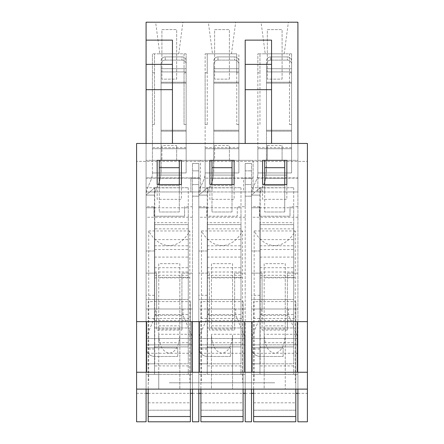 <?xml version="1.0" encoding="UTF-8"?>
<svg xmlns="http://www.w3.org/2000/svg" width="444" height="444" viewBox="0 0 444 444"><rect width="100%" height="100%" fill="white"/><g stroke="black" fill="none" stroke-linecap="round" stroke-linejoin="round"><path stroke-width="0.33" stroke-dasharray="2.22 1.67" d="M295.804 410.201L295.804 402.819L295.804 416.528L295.804 410.201L253.629 410.201L253.629 402.819L253.629 416.528L253.629 410.201L295.804 410.201M295.804 318.476L295.804 421.8L295.804 416.528L253.629 416.528L253.629 318.476L295.804 318.476L295.804 301.604L253.629 301.604L253.629 318.476M264.174 334.288L264.174 342.724L264.174 334.288L295.804 334.288M264.174 342.724L295.804 342.724M285.259 277.356L295.804 277.356L285.259 277.356L285.259 329.015L285.259 263.647L264.174 263.647L264.174 329.015L264.174 263.647L285.259 263.647L285.259 277.356L264.174 277.356M295.804 389.116L295.804 301.604M295.804 421.8L295.804 416.528L253.629 416.528L253.629 421.8M285.259 301.604L253.629 301.604L253.629 389.116M285.259 329.015L264.174 329.015M243.084 410.201L243.084 402.819L243.084 416.528L243.084 410.201L200.916 410.201L200.916 402.819L200.916 416.528L200.916 410.201L243.084 410.201M243.084 318.476L243.084 421.8L243.084 416.528L200.916 416.528L200.916 318.476L243.084 318.476L243.084 301.604L200.916 301.604L200.916 318.476M211.455 334.288L211.455 342.724L211.455 334.288L243.084 334.288M211.455 342.724L243.084 342.724M232.545 277.356L243.084 277.356L232.545 277.356L232.545 329.015L232.545 263.647L211.455 263.647L211.455 329.015L211.455 263.647L232.545 263.647L232.545 277.356L211.455 277.356M243.084 389.116L243.084 301.604M243.084 421.8L243.084 416.528L200.916 416.528L200.916 421.8M232.545 301.604L200.916 301.604L200.916 389.116M232.545 329.015L211.455 329.015M190.371 410.201L190.371 402.819L190.371 416.528L190.371 410.201L148.196 410.201L148.196 402.819L148.196 416.528L148.196 410.201L190.371 410.201M190.371 318.476L190.371 421.8L190.371 416.528L148.196 416.528L148.196 318.476L190.371 318.476L190.371 301.604L148.196 301.604L148.196 318.476M158.741 334.288L158.741 342.724L158.741 334.288L190.371 334.288M158.741 342.724L190.371 342.724M179.826 277.356L190.371 277.356L179.826 277.356L179.826 329.015L179.826 263.647L158.741 263.647L158.741 329.015L158.741 263.647L179.826 263.647L179.826 277.356L158.741 277.356M190.371 389.116L190.371 301.604M190.371 421.8L190.371 416.528L148.196 416.528L148.196 421.8M179.826 301.604L148.196 301.604L148.196 389.116M179.826 329.015L158.741 329.015M266.283 172.971L257.847 172.932L266.283 172.971L257.847 172.932L266.283 172.932L266.494 148.723L257.847 148.723L266.494 148.723L266.494 130.247L266.494 148.723L291.586 148.723L291.586 131.174L291.586 172.932L266.494 172.932L291.586 172.932L266.494 172.932L291.586 172.932L291.586 130.247L291.586 148.723L266.494 148.723L291.586 148.723L266.494 148.723L266.494 172.932L257.847 172.932L257.847 148.723L257.847 172.932L266.494 172.932L266.494 148.723L266.283 172.971A26.529 26.529 0 0 1 264.113 183.477A26.529 26.529 0 0 0 266.283 172.971M266.494 64.014A4.218 3.902 0 0 1 270.712 60.112L287.368 60.112A4.218 3.902 0 0 1 291.586 64.014L291.586 130.247L291.586 64.014A4.218 3.902 0 0 0 287.368 60.112L287.368 56.91A4.218 3.902 0 0 1 291.586 60.811L291.586 131.174L291.586 60.811A4.218 3.902 0 0 0 287.368 56.91L270.712 56.91A4.218 3.902 0 0 0 266.494 60.811A4.218 3.902 0 0 1 270.712 56.91L287.368 56.91L287.368 60.112L270.712 60.112A4.218 3.902 0 0 0 266.494 64.014L266.494 131.174L266.494 64.014M259.956 187.912L293.695 187.734L260.167 187.734L251.52 195.116A18.093 18.093 0 0 1 253.002 187.951L256.371 180.136A18.093 18.093 0 0 0 257.847 172.971A18.093 18.093 0 0 1 256.371 180.136L253.002 187.951A18.093 18.093 0 0 0 251.52 195.116L259.956 195.116L259.956 187.734L251.52 187.734L251.52 363.808L251.52 250.993L251.52 299.495L293.695 299.495L251.52 299.495L251.52 195.116L259.956 195.116L251.52 195.116L251.52 187.734L259.956 187.734L259.956 207.764L251.52 207.764L260.167 207.764L259.956 363.808L259.956 195.116L251.52 195.116L259.956 187.912L259.956 195.116A9.657 9.657 0 0 1 260.745 191.292A9.657 9.657 0 0 0 259.956 195.116M260.745 191.292L264.113 183.477L260.745 191.292M260.167 356.432A8.647 8.647 0 0 1 251.52 347.785L251.52 363.808L251.52 347.785A8.647 8.647 0 0 0 260.167 356.432L283.15 356.432L260.167 356.432M259.956 347.785L283.15 347.996L251.52 347.785L259.956 347.785L251.52 347.785L259.956 347.785L259.956 363.808L251.52 363.808L259.956 363.808L259.956 347.785M283.15 356.432L283.15 347.996L283.15 356.432M259.956 363.808L260.167 207.764L293.695 207.764L260.167 207.764L260.167 363.808L293.695 363.808L293.695 207.764L293.695 363.808L251.52 363.808M259.956 250.993L251.52 250.993L259.956 250.993M259.956 295.277L251.52 295.277M293.695 187.734L293.695 299.495L293.695 187.734M213.564 172.971L205.128 172.932L213.564 172.971L205.128 172.932L213.564 172.932L213.775 148.723L205.128 148.723L213.775 148.723L213.775 130.247L213.775 148.723L238.872 148.723L238.872 131.174L238.872 172.932L213.775 172.932L238.872 172.932L213.775 172.932L238.872 172.932L238.872 130.247L238.872 148.723L213.775 148.723L238.872 148.723L213.775 148.723L213.775 172.932L205.128 172.932L205.128 148.723L205.128 172.932L213.775 172.932L213.775 148.723L213.564 172.971A26.529 26.529 0 0 1 211.4 183.477A26.529 26.529 0 0 0 213.564 172.971M213.775 64.014A4.218 3.902 0 0 1 217.993 60.112L234.654 60.112A4.218 3.902 0 0 1 238.872 64.014L238.872 130.247L238.872 64.014A4.218 3.902 0 0 0 234.654 60.112L234.654 56.91A4.218 3.902 0 0 1 238.872 60.811L238.872 131.174L238.872 60.811A4.218 3.902 0 0 0 234.654 56.91L217.993 56.91A4.218 3.902 0 0 0 213.775 60.811A4.218 3.902 0 0 1 217.993 56.91L234.654 56.91L234.654 60.112L217.993 60.112A4.218 3.902 0 0 0 213.775 64.014L213.775 131.174L213.775 64.014M207.237 187.912L240.981 187.734L207.448 187.734L198.807 195.116A18.093 18.093 0 0 1 200.283 187.951L203.652 180.136A18.093 18.093 0 0 0 205.128 172.971A18.093 18.093 0 0 1 203.652 180.136L200.283 187.951A18.093 18.093 0 0 0 198.807 195.116L207.237 195.116L207.237 187.734L198.807 187.734L198.807 363.808L198.807 250.993L198.807 299.495L240.981 299.495L198.807 299.495L198.807 195.116L207.237 195.116L198.807 195.116L198.807 187.734L207.237 187.734L207.237 207.764L198.807 207.764L207.448 207.764L207.237 363.808L207.237 195.116L198.807 195.116L207.237 187.912L207.237 195.116A9.657 9.657 0 0 1 208.031 191.292A9.657 9.657 0 0 0 207.237 195.116M208.031 191.292L211.4 183.477L208.031 191.292M207.448 356.432A8.647 8.647 0 0 1 198.807 347.785L198.807 363.808L198.807 347.785A8.647 8.647 0 0 0 207.448 356.432L230.436 356.432L207.448 356.432M207.237 347.785L230.436 347.996L198.807 347.785L207.237 347.785L198.807 347.785L207.237 347.785L207.237 363.808L198.807 363.808L207.237 363.808L207.237 347.785M230.436 356.432L230.436 347.996L230.436 356.432M207.237 363.808L207.448 207.764L240.981 207.764L207.448 207.764L207.448 363.808L240.981 363.808L240.981 207.764L240.981 363.808L198.807 363.808M207.237 250.993L198.807 250.993L207.237 250.993M207.237 295.277L198.807 295.277M240.981 187.734L240.981 299.495L240.981 187.734M160.85 172.971L152.414 172.932L160.85 172.971L152.414 172.932L160.85 172.932L161.061 148.723L152.414 148.723L161.061 148.723L161.061 130.247L161.061 148.723L186.153 148.723L186.153 131.174L186.153 172.932L161.061 172.932L186.153 172.932L161.061 172.932L186.153 172.932L186.153 130.247L186.153 148.723L161.061 148.723L186.153 148.723L161.061 148.723L161.061 172.932L152.414 172.932L152.414 148.723L152.414 172.932L161.061 172.932L161.061 148.723L160.85 172.971A26.529 26.529 0 0 1 158.68 183.477A26.529 26.529 0 0 0 160.85 172.971M161.061 64.014A4.218 3.902 0 0 1 165.273 60.112L181.935 60.112A4.218 3.902 0 0 1 186.153 64.014L186.153 130.247L186.153 64.014A4.218 3.902 0 0 0 181.935 60.112L181.935 56.91A4.218 3.902 0 0 1 186.153 60.811L186.153 131.174L186.153 60.811A4.218 3.902 0 0 0 181.935 56.91L165.273 56.91A4.218 3.902 0 0 0 161.061 60.811A4.218 3.902 0 0 1 165.273 56.91L181.935 56.91L181.935 60.112L165.273 60.112A4.218 3.902 0 0 0 161.061 64.014L161.061 131.174L161.061 64.014M154.523 187.912L188.262 187.734L154.734 187.734L146.087 195.116A18.093 18.093 0 0 1 147.563 187.951L150.932 180.136A18.093 18.093 0 0 0 152.414 172.971A18.093 18.093 0 0 1 150.932 180.136L147.563 187.951A18.093 18.093 0 0 0 146.087 195.116L154.523 195.116L154.523 187.734L146.087 187.734L146.087 363.808L146.087 250.993L146.087 299.495L188.262 299.495L146.087 299.495L146.087 195.116L154.523 195.116L146.087 195.116L146.087 187.734L154.523 187.734L154.523 207.764L146.087 207.764L154.734 207.764L154.523 363.808L154.523 195.116L146.087 195.116L154.523 187.912L154.523 195.116A9.657 9.657 0 0 1 155.311 191.292A9.657 9.657 0 0 0 154.523 195.116M155.311 191.292L158.68 183.477L155.311 191.292M154.734 356.432A8.647 8.647 0 0 1 146.087 347.785L146.087 363.808L146.087 347.785A8.647 8.647 0 0 0 154.734 356.432L177.717 356.432L154.734 356.432M154.523 347.785L177.717 347.996L146.087 347.785L154.523 347.785L146.087 347.785L154.523 347.785L154.523 363.808L146.087 363.808L154.523 363.808L154.523 347.785M177.717 356.432L177.717 347.996L177.717 356.432M154.523 363.808L154.734 207.764L188.262 207.764L154.734 207.764L154.734 363.808L188.262 363.808L188.262 207.764L188.262 363.808L146.087 363.808M154.523 250.993L146.087 250.993L154.523 250.993M154.523 295.277L146.087 295.277M188.262 187.734L188.262 299.495L188.262 187.734M259.956 222.666L259.956 327.961L293.695 327.961L293.695 346.942L259.956 346.942L293.695 346.942L259.956 346.942L259.956 327.961L259.956 374.353L259.956 346.942L293.695 346.942L293.695 374.353L293.695 224.636L259.956 224.636L259.956 365.917L259.956 224.636L293.695 224.636L293.695 346.942L293.695 222.666L293.695 228.854L259.956 228.854L259.956 222.666L293.695 222.666M259.956 320.485L293.695 320.485L293.695 327.961L259.956 327.961L259.956 228.854M293.695 320.485L293.695 228.854M207.237 222.666L207.237 327.961L240.981 327.961L240.981 346.942L207.237 346.942L240.981 346.942L207.237 346.942L207.237 327.961L207.237 374.353L207.237 346.942L240.981 346.942L240.981 374.353L240.981 224.636L207.237 224.636L207.237 365.917L207.237 224.636L240.981 224.636L240.981 346.942L240.981 222.666L240.981 228.854L207.237 228.854L207.237 222.666L240.981 222.666M207.237 320.485L240.981 320.485L240.981 327.961L207.237 327.961L207.237 228.854M240.981 320.485L240.981 228.854M154.523 222.666L154.523 327.961L188.262 327.961L188.262 346.942L154.523 346.942L188.262 346.942L154.523 346.942L154.523 327.961L154.523 374.353L154.523 346.942L188.262 346.942L188.262 374.353L188.262 224.636L154.523 224.636L154.523 365.917L154.523 224.636L188.262 224.636L188.262 346.942L188.262 222.666L188.262 228.854L154.523 228.854L154.523 222.666L188.262 222.666M154.523 320.485L188.262 320.485L188.262 327.961L154.523 327.961L154.523 228.854M188.262 320.485L188.262 228.854M251.52 389.116L245.193 389.116L251.52 389.116L251.52 344.833L251.52 389.116L297.913 389.116L297.913 344.833L251.52 344.833C251.52 335.542 251.52 335.542 251.52 344.833C251.52 335.542 251.52 335.542 251.52 344.833L297.913 344.833C297.913 335.542 297.913 335.542 297.913 344.833C297.913 335.542 297.913 335.542 297.913 344.833L297.913 389.116L251.52 389.116L297.913 389.116L297.913 421.8L307.403 421.8L307.403 389.116L307.403 393.334L307.403 389.116L136.597 389.116L136.597 421.8L146.087 421.8L146.087 389.116L136.597 389.116L136.597 143.451L146.087 143.451L146.087 389.116L192.48 389.116L136.597 389.116L307.403 389.116L297.913 389.116L297.913 143.451L297.913 389.116L251.52 389.116L251.52 163.481L251.52 421.8L245.193 421.8L245.193 389.116L146.087 389.116L192.48 389.116L192.48 421.8L198.807 421.8L198.807 389.116L245.193 389.116L245.193 178.244L251.52 178.244L245.193 178.244L245.193 163.481L251.52 163.481L245.193 163.481L245.193 170.862L251.52 170.862L245.193 170.862L245.193 184.571L251.52 184.571L245.193 184.571L245.193 206.71L237.29 206.71L237.29 216.2L237.29 206.71M262.065 308.985L262.065 273.138L251.52 273.138L262.065 273.138L262.065 330.07L262.065 308.985L251.52 308.985L297.913 308.985L287.368 308.985L287.368 330.07L287.368 273.138L287.368 308.985L262.065 308.985M259.429 216.2L290.004 216.2L259.429 216.2L259.429 206.71L259.429 216.2M290.004 216.2L290.004 206.71L290.004 216.2M234.654 330.07L234.654 273.138L245.193 273.138L234.654 273.138L234.654 330.07L209.346 330.07L209.346 308.985L245.193 308.985L198.807 308.985L198.807 178.244L192.48 178.244L192.48 163.481L192.48 206.71L184.571 206.71L184.571 216.2L153.996 216.2L153.996 206.71L146.087 206.71M181.935 330.07L181.935 273.138L181.935 308.985L156.632 308.985L156.632 330.07L181.935 330.07L181.935 308.985L192.48 308.985L192.48 178.244L198.807 178.244L198.807 163.481L198.807 389.116L192.48 389.116L192.48 273.138L192.48 308.985L146.087 308.985L146.087 143.451L297.913 143.451L271.556 143.451L271.556 40.127L245.193 40.127L245.193 143.451L172.444 143.451L172.444 40.127L146.087 40.127M262.593 184.571L262.593 160.323L286.841 160.323L286.841 184.571L262.593 184.571M209.873 160.323L234.127 160.323L234.127 184.571L209.873 184.571L209.873 160.323M157.159 160.323L181.407 160.323L181.407 184.571L157.159 184.571L157.159 160.323M288.422 308.985L261.011 308.985L288.422 308.985L288.422 315.312L261.011 315.312L288.422 315.312L297.913 337.451M297.913 273.138L287.368 273.138L297.913 273.138M262.065 330.07L287.368 330.07M297.913 338.506L251.52 338.506L297.913 338.506M297.913 374.353L251.52 374.353L264.174 374.353L264.174 325.852L285.259 325.852L285.259 374.353L264.174 374.353L264.174 389.116L285.259 389.116L264.174 389.116L264.174 334.992C264.846 346.009 268.359 352.103 274.719 353.269C281.074 352.103 284.587 346.009 285.259 334.992L285.259 389.116L285.259 374.353L297.913 374.353M297.913 217.255L251.52 217.255M259.429 206.71L251.52 206.71M297.913 206.71L290.004 206.71M297.913 178.138L257.847 178.138L257.847 53.829L259.956 53.829L257.847 53.829L257.847 72.81L259.956 72.81L259.956 53.829L259.956 72.81L257.847 72.81L257.847 124.47L259.956 124.47L259.956 72.81L259.956 124.47L257.847 124.47L257.847 53.829L257.847 160.323L291.586 160.323L291.586 53.829L291.586 72.81L291.586 53.829L289.477 53.829L289.477 124.47L289.477 53.829L291.586 53.829L291.586 160.323L297.913 160.323L297.913 191.952L297.913 160.323L146.087 160.323L146.087 22.2L297.913 22.2L297.913 191.952L297.913 143.451L307.403 143.451L307.403 161.377L136.597 161.377L307.403 161.377L307.403 389.116L136.597 389.116M153.996 206.71L153.996 216.2L184.571 216.2L184.571 206.71M192.48 196.17L198.807 196.17L192.48 196.17M206.71 206.71L206.71 216.2L237.29 216.2L206.71 216.2L206.71 206.71L198.807 206.71M245.193 196.17L251.52 196.17L245.193 196.17M286.841 175.08L262.593 175.08L262.593 199.334L286.841 199.334L286.841 175.08L262.593 175.08L262.593 199.334L286.841 199.334L286.841 175.08M234.127 175.08L209.873 175.08L209.873 199.334L234.127 199.334L234.127 175.08L209.873 175.08L209.873 199.334L234.127 199.334L234.127 175.08M181.407 175.08L157.159 175.08L157.159 199.334L181.407 199.334L181.407 175.08L157.159 175.08L157.159 199.334L181.407 199.334L181.407 175.08M192.48 206.71L192.48 374.353L158.741 374.353L158.741 325.852L158.741 389.116L179.826 389.116L158.741 389.116L158.741 374.353L146.087 374.353L192.48 374.353L192.48 338.506L192.48 389.116L192.48 344.833C192.48 335.542 192.48 335.542 192.48 344.833C192.48 335.542 192.48 335.542 192.48 344.833L192.48 389.116M211.455 334.992L211.455 389.116L232.545 389.116L211.455 389.116L211.455 334.992C212.127 346.009 215.645 352.103 222 353.269C228.355 352.103 231.873 346.009 232.545 334.992L232.545 389.116L232.545 374.353L198.807 374.353L245.193 374.353L245.193 338.506L245.193 389.116L245.193 344.833C245.193 335.542 245.193 335.542 245.193 344.833C245.193 335.542 245.193 335.542 245.193 344.833L245.193 389.116M169.281 382.789L222 382.789L169.281 382.789M274.719 382.789L222 382.789L274.719 382.789M295.277 230.963L254.157 230.963C264.974 250.41 284.465 250.41 295.277 230.963L295.277 382.789M254.157 230.963L254.157 382.789M242.557 230.963L201.443 230.963C212.254 250.41 231.746 250.41 242.557 230.963L242.557 382.789M201.443 230.963L201.443 382.789M189.843 230.963L148.723 230.963C159.535 250.41 179.026 250.41 189.843 230.963L189.843 382.789M148.723 230.963L148.723 382.789M307.403 321.639L136.597 321.639M307.403 372.244L136.597 372.244M307.403 389.116L297.913 389.116M209.346 330.07L209.346 273.138L198.807 273.138L198.807 308.985L209.346 308.985L209.346 273.138L198.807 273.138L198.807 389.116L198.807 344.833L245.193 344.833L198.807 344.833L198.807 389.116M235.709 308.985L208.292 308.985L235.709 308.985L235.709 315.312L208.292 315.312L235.709 315.312L245.193 337.451M245.193 338.506L198.807 338.506L245.193 338.506M245.193 206.71L245.193 374.353L232.545 374.353L232.545 334.992M211.455 325.852L232.545 325.852M245.193 217.255L198.807 217.255M264.174 334.992L264.174 325.852M285.259 325.852L285.259 334.992M198.807 344.833C198.807 335.542 198.807 335.542 198.807 344.833C198.807 335.542 198.807 335.542 198.807 344.833M146.087 389.116L146.087 344.833C146.087 335.542 146.087 335.542 146.087 344.833C146.087 335.542 146.087 335.542 146.087 344.833L192.48 344.833L146.087 344.833L146.087 389.116L146.087 273.138L146.087 308.985L156.632 308.985L156.632 273.138L146.087 273.138L156.632 273.138L156.632 330.07M182.989 308.985L155.578 308.985L182.989 308.985L182.989 315.312L155.578 315.312L182.989 315.312L192.48 337.451M192.48 273.138L181.935 273.138L192.48 273.138M192.48 338.506L146.087 338.506L192.48 338.506M158.741 325.852L179.826 325.852L179.826 389.116L179.826 325.852M192.48 217.255L146.087 217.255M158.741 334.992C159.413 346.009 162.926 352.103 169.281 353.269C175.641 352.103 179.154 346.009 179.826 334.992M192.48 184.571L198.807 184.571L192.48 184.571M192.48 170.862L198.807 170.862L192.48 170.862M192.48 163.481L198.807 163.481L192.48 163.481M245.193 143.451L172.444 143.451M179.298 160.323L159.268 160.323L179.298 160.323L179.298 191.952L190.898 191.952L179.298 191.952L179.298 178.244L159.268 178.244L159.268 191.952L146.087 191.952L146.087 143.451M297.913 143.451L271.556 143.451M257.847 178.138L257.847 191.952L297.913 191.952L146.087 191.952L200.388 191.952L200.388 178.244L190.898 178.244L190.898 191.952L190.898 178.244L200.388 178.138L146.087 178.138L146.087 191.952L146.087 160.323L146.087 191.952L159.268 191.952L159.268 211.982L159.268 184.571M159.268 160.323L159.268 185.625L179.298 185.625L159.268 185.625L159.268 175.08L159.268 191.952L159.268 178.244L179.298 178.244L179.298 211.982L159.268 211.982L179.298 211.982L179.298 184.571M232.018 160.323L211.982 160.323L232.018 160.323L232.018 185.625L211.982 185.625L211.982 184.571M211.982 160.323L211.982 191.952L200.388 191.952L200.388 160.323L146.087 160.323L146.087 177.889L200.388 177.889L200.388 160.323L146.087 160.323L176.662 160.323L176.662 145.56L176.662 160.323L214.619 160.323L214.619 145.56L214.619 160.323L229.382 160.323L229.382 145.56L229.382 160.323L267.338 160.323L267.338 145.56L267.338 160.323L282.095 160.323L282.095 145.56L282.095 160.323L297.913 160.323L257.847 160.323L257.847 191.952L264.702 191.952L253.102 191.952L253.102 178.244L243.612 178.244L243.612 191.952L232.018 191.952L232.018 211.982L232.018 184.571M284.732 160.323L264.702 160.323L284.732 160.323L284.732 185.625L264.702 185.625L264.702 184.571M264.702 160.323L264.702 211.982L264.702 185.625L284.732 185.625L284.732 184.571M179.298 175.08L159.268 175.08L179.298 175.08M297.913 191.952L284.732 191.952L284.732 211.982L284.732 175.08L284.732 191.952L284.732 178.244L264.702 178.244L284.732 178.244L284.732 191.952L297.913 191.952M284.732 175.08L264.702 175.08L284.732 175.08M232.018 175.08L232.018 191.952L232.018 178.244L211.982 178.244L211.982 211.982L211.982 185.625L232.018 185.625L232.018 175.08L211.982 175.08L232.018 175.08M257.847 177.889L297.913 177.889M265.229 53.829L284.204 53.829L265.229 53.829L261.066 22.2L288.372 22.2L261.066 22.2M205.128 178.138L205.128 191.952L211.982 191.952L211.982 178.244L232.018 178.244L232.018 191.952L243.612 191.952L243.612 178.244L253.102 178.244L205.128 178.138L253.102 177.889L253.102 160.323L238.872 160.323L238.872 53.829L238.872 160.323L205.128 160.323L205.128 191.952L253.102 191.952L253.102 160.323L205.128 160.323L205.128 53.829L205.128 177.889M212.51 53.829L231.491 53.829L212.51 53.829L208.347 22.2L235.653 22.2L208.347 22.2M159.796 53.829L178.771 53.829L159.796 53.829L155.628 22.2L182.934 22.2L155.628 22.2M186.153 160.323L186.153 53.829L186.153 160.323L152.414 160.323L152.414 53.829L152.414 160.323M186.153 72.81L186.153 124.47L186.153 72.81L184.044 72.81L184.044 124.47L184.044 53.829L186.153 53.829L152.414 53.829L186.153 53.829L184.044 53.829L184.044 72.81L186.153 72.81M186.153 147.669L152.414 147.669M236.763 72.81L236.763 124.47L236.763 53.829L236.763 72.81L238.872 72.81L238.872 124.47L238.872 72.81L236.763 72.81M236.763 53.829L205.128 53.829L207.237 53.829L207.237 72.81L207.237 53.829L205.128 53.829L236.763 53.829M236.763 124.47L238.872 124.47L236.763 124.47M207.237 124.47L207.237 72.81L207.237 124.47L205.128 124.47L205.128 72.81L205.128 124.47L207.237 124.47M207.237 72.81L205.128 72.81L207.237 72.81M232.018 211.982L211.982 211.982L232.018 211.982M214.619 145.56L229.382 145.56M229.382 79.137L229.382 29.582L214.619 29.582L214.619 79.137L229.382 79.137L229.382 29.582L214.619 29.582L214.619 79.137L229.382 79.137M238.872 147.669L205.128 147.669M238.872 160.323L205.128 160.323M289.477 72.81L291.586 72.81L291.586 124.47L291.586 72.81L289.477 72.81M289.477 124.47L291.586 124.47L289.477 124.47M284.732 211.982L264.702 211.982L284.732 211.982M267.338 145.56L282.095 145.56M282.095 79.137L282.095 29.582L267.338 29.582L267.338 79.137L282.095 79.137L282.095 29.582L267.338 29.582L267.338 79.137L282.095 79.137M264.702 178.244L264.702 191.952L264.702 178.244M291.586 147.669L257.847 147.669M291.586 53.829L257.847 53.829L291.586 53.829M291.586 160.323L257.847 160.323M176.662 79.137L176.662 29.582L161.905 29.582L161.905 79.137L176.662 79.137L176.662 29.582L161.905 29.582L161.905 79.137L176.662 79.137M161.905 145.56L161.905 160.323L161.905 145.56L176.662 145.56M184.044 124.47L186.153 124.47L184.044 124.47M154.523 124.47L154.523 53.829L154.523 124.47L152.414 124.47L154.523 124.47M154.523 72.81L152.414 72.81L154.523 72.81M295.804 416.528L253.629 416.528M243.084 416.528L200.916 416.528M190.371 416.528L148.196 416.528M270.712 60.112L270.712 56.91L270.712 60.112M266.494 71.922L291.586 71.922L266.494 71.922M266.494 82.229L291.586 82.229L266.494 82.229M266.494 130.247L291.586 130.247L266.494 130.247M266.494 131.174L291.586 131.174L266.494 131.174M266.494 83.156L291.586 83.156L266.494 83.156M266.494 68.715L291.586 68.715L266.494 68.715M259.956 349.051L251.52 349.051M260.167 187.734L260.167 299.495L260.167 187.734M217.993 60.112L217.993 56.91L217.993 60.112M213.775 71.922L238.872 71.922L213.775 71.922M213.775 82.229L238.872 82.229L213.775 82.229M213.775 130.247L238.872 130.247L213.775 130.247M213.775 131.174L238.872 131.174L213.775 131.174M213.775 83.156L238.872 83.156L213.775 83.156M213.775 68.715L238.872 68.715L213.775 68.715M207.237 349.051L198.807 349.051M207.448 187.734L207.448 299.495L207.448 187.734M165.273 60.112L165.273 56.91L165.273 60.112M161.061 71.922L186.153 71.922L161.061 71.922M161.061 82.229L186.153 82.229L161.061 82.229M161.061 130.247L186.153 130.247L161.061 130.247M161.061 131.174L186.153 131.174L161.061 131.174M161.061 83.156L186.153 83.156L161.061 83.156M161.061 68.715L186.153 68.715L161.061 68.715M154.523 349.051L146.087 349.051M154.734 187.734L154.734 299.495L154.734 187.734M259.956 314.613L293.695 314.613M259.956 272.006L293.695 272.006M259.956 277.872L293.695 277.872M259.956 275.297L293.695 275.297M259.956 257.087L293.695 257.087M259.956 245.804L293.695 245.804M259.956 239.621L293.695 239.621M259.956 249.5L293.695 249.5M259.956 267.704L293.695 267.704M207.237 314.613L240.981 314.613M207.237 272.006L240.981 272.006M207.237 277.872L240.981 277.872M207.237 275.297L240.981 275.297M207.237 257.087L240.981 257.087M207.237 245.804L240.981 245.804M207.237 239.621L240.981 239.621M207.237 249.5L240.981 249.5M207.237 267.704L240.981 267.704M154.523 314.613L188.262 314.613M154.523 272.006L188.262 272.006M154.523 277.872L188.262 277.872M154.523 275.297L188.262 275.297M154.523 257.087L188.262 257.087M154.523 245.804L188.262 245.804M154.523 239.621L188.262 239.621M154.523 249.5L188.262 249.5M154.523 267.704L188.262 267.704M297.913 353.269L251.52 353.269M245.193 353.269L198.807 353.269M192.48 353.269L146.087 353.269M253.629 402.819L295.804 402.819M200.916 402.819L243.084 402.819M148.196 402.819L190.371 402.819M293.695 374.353L259.956 374.353M293.695 365.917L259.956 365.917M240.981 374.353L207.237 374.353M240.981 365.917L207.237 365.917M188.262 374.353L154.523 374.353M188.262 365.917L154.523 365.917M136.597 393.334L146.087 393.334M148.196 393.334L190.371 393.334M192.48 393.334L198.807 393.334M200.916 393.334L243.084 393.334M245.193 393.334L251.52 393.334M253.629 393.334L295.804 393.334M297.913 393.334L307.403 393.334M261.011 308.985L261.011 315.312L251.52 337.451M208.292 308.985L208.292 315.312L198.807 337.451M146.087 337.451L155.578 315.312L155.578 308.985M284.204 53.829L288.372 22.2M231.491 53.829L235.653 22.2M178.771 53.829L182.934 22.2"/><path stroke-width="0.67" d="M295.804 389.116L295.804 421.8L253.629 421.8L253.629 389.116M295.804 421.8L253.629 421.8M243.084 389.116L243.084 421.8L200.916 421.8L200.916 389.116M243.084 421.8L200.916 421.8M190.371 389.116L190.371 421.8L148.196 421.8L148.196 389.116M190.371 421.8L148.196 421.8M146.087 389.116L146.087 421.8L136.597 421.8L136.597 143.451L307.403 143.451L307.403 421.8L297.913 421.8L297.913 389.116M245.193 389.116L245.193 421.8L251.52 421.8L251.52 389.116M307.403 321.639L136.597 321.639M286.841 184.571L262.593 184.571L262.593 160.323L286.841 160.323L286.841 184.571M234.127 184.571L209.873 184.571L209.873 160.323L234.127 160.323L234.127 184.571M181.407 184.571L157.159 184.571L157.159 160.323L181.407 160.323L181.407 184.571M297.386 321.639L297.386 372.244M307.403 372.244L136.597 372.244M307.403 389.116L136.597 389.116M192.48 389.116L192.48 421.8L198.807 421.8L198.807 389.116M252.048 321.639L252.048 372.244M244.666 321.639L244.666 372.244M199.334 321.639L199.334 372.244M191.952 321.639L191.952 372.244M146.614 321.639L146.614 372.244M297.913 143.451L297.913 22.2L146.087 22.2L146.087 40.127L172.444 40.127L172.444 64.374L146.087 64.374L146.087 40.127M271.556 64.374L245.193 64.374L245.193 40.127L271.556 40.127L271.556 89.677L245.193 89.677L245.193 143.451M172.444 143.451L172.444 89.677L146.087 89.677L146.087 64.374M146.087 143.451L146.087 89.677M271.556 89.677L271.556 143.451M232.018 184.571L232.018 160.323M211.982 184.571L211.982 160.323M232.018 167.699L211.982 167.699M284.732 184.571L284.732 160.323M264.702 184.571L264.702 160.323M284.732 167.699L264.702 167.699M172.444 89.677L172.444 64.374M245.193 89.677L245.193 64.374M179.298 184.571L179.298 160.323M159.268 184.571L159.268 160.323M179.298 167.699L159.268 167.699M295.804 416.528L253.629 416.528M243.084 416.528L200.916 416.528M190.371 416.528L148.196 416.528M146.087 393.334L148.196 393.334M190.371 393.334L192.48 393.334M198.807 393.334L200.916 393.334M243.084 393.334L245.193 393.334M251.52 393.334L253.629 393.334M295.804 393.334L297.913 393.334"/></g></svg>
